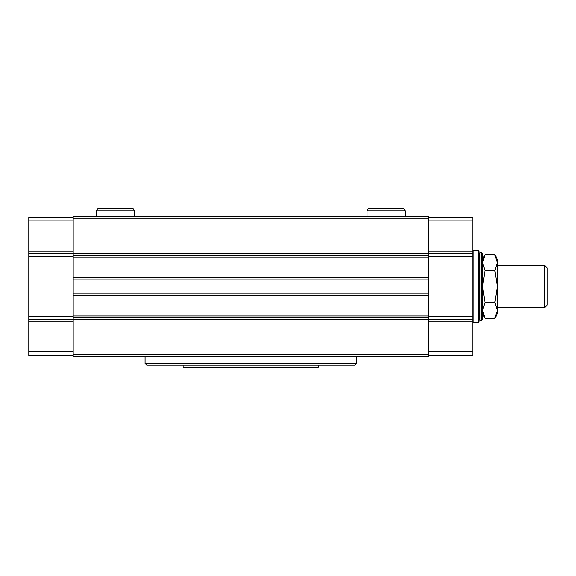 <?xml version="1.0" encoding="UTF-8"?>
<svg xmlns="http://www.w3.org/2000/svg" width="576" height="576" viewBox="0 0 576 576"><rect width="100%" height="100%" fill="white"/><g stroke="black" fill="none" stroke-linecap="round" stroke-linejoin="round"><path stroke-width="0.86" d="M479.124 253.541L479.966 252.691L481.759 252.691L482.508 253.44L482.508 319.601L481.759 320.249M428.386 218.866L73.195 218.866L73.195 216.749L428.386 216.749L428.386 255.614L73.195 255.614L73.195 356.292L428.386 356.292L428.386 354.175L73.195 354.175M73.195 218.866L73.195 255.614M428.386 255.614L428.386 295.445L73.195 295.438L428.386 295.445L428.386 315.95L73.195 315.95M428.386 354.175L428.386 315.95M73.195 220.133L28.8 220.133L28.8 217.598L73.195 217.598M28.8 220.133L28.8 251.849L73.195 251.849M28.8 251.849L28.8 253.498L73.195 253.498M73.195 321.192L28.8 321.192L28.8 253.498M28.8 321.192L28.8 351.324L73.195 351.324M28.8 351.324L28.8 355.442L73.195 355.442M428.386 220.133L472.781 220.133L472.781 217.598L428.386 217.598M472.781 220.133L472.781 251.849L428.386 251.849M472.781 251.849L472.781 253.498L428.386 253.498M428.386 321.192L472.781 321.192L472.781 253.498M472.781 321.192L472.781 351.324L428.386 351.324M472.781 351.324L472.781 355.442L428.386 355.442M356.501 363.478L145.08 363.478L146.772 365.17L354.809 365.17L356.501 363.478L356.501 356.292M145.08 363.478L145.08 356.292M473.206 286.517L473.206 322.25L478.699 322.25L478.699 250.79L473.206 250.79L473.206 286.517M478.699 250.79L479.124 251.215L479.124 321.826L478.699 322.25M479.966 252.691L479.966 320.35L481.759 320.35M482.508 253.541L481.658 252.691L481.658 320.35L482.508 319.5M497.304 310.32L494.849 302.386L497.304 286.517L497.304 314.006L494.849 318.254L497.304 310.32L494.849 318.254L484.963 318.254L482.508 310.32L484.963 318.254L482.508 310.32L484.963 302.386L482.508 286.517L484.963 270.655L482.508 262.721L484.963 254.786L482.508 262.721M494.849 302.386L484.963 302.386M494.849 270.655L497.304 262.721L497.304 286.517L494.849 270.655L484.963 270.655M494.849 254.786L497.304 262.721L497.304 259.034L494.849 254.786L497.304 262.721L494.849 254.786L484.963 254.786L482.508 259.034L484.963 254.786M497.304 265.378L544.608 265.378L544.608 307.663L497.304 307.663M544.608 265.378L547.2 267.97L547.2 305.071L544.608 307.663L547.2 305.071M183.139 365.17L183.139 367.279L318.442 367.279L318.442 365.17M115.481 208.721L133.286 208.721L134.51 210.83L96.451 210.83L97.675 208.721L115.481 208.721M386.1 208.721L403.906 208.721L405.13 210.83L367.07 210.83L368.294 208.721L386.1 208.721M428.386 253.663L73.195 253.663M428.386 293.81L73.195 293.81M428.386 279.122L73.195 279.122M428.386 319.277L73.195 319.277M428.386 277.502L73.195 277.502L428.386 277.495M428.386 255.924L73.195 255.924L428.386 255.924M428.386 257.09L73.195 257.09M428.386 317.326L73.195 317.326M428.386 317.117L73.195 317.117L428.386 317.117M28.8 256.442L73.195 256.442M28.8 316.598L73.195 316.598M28.8 319.543L73.195 319.543M472.781 256.442L428.386 256.442M472.781 316.598L428.386 316.598M472.781 319.543L428.386 319.543M472.781 321.826L473.206 322.25M472.781 251.215L473.206 250.79L472.781 251.215M479.124 319.5L479.966 320.35M482.508 314.006L484.963 318.254L482.508 314.006M134.51 216.749L134.51 210.83M96.451 216.749L96.451 210.83M405.13 216.749L405.13 210.83M367.07 216.749L367.07 210.83"/></g></svg>
